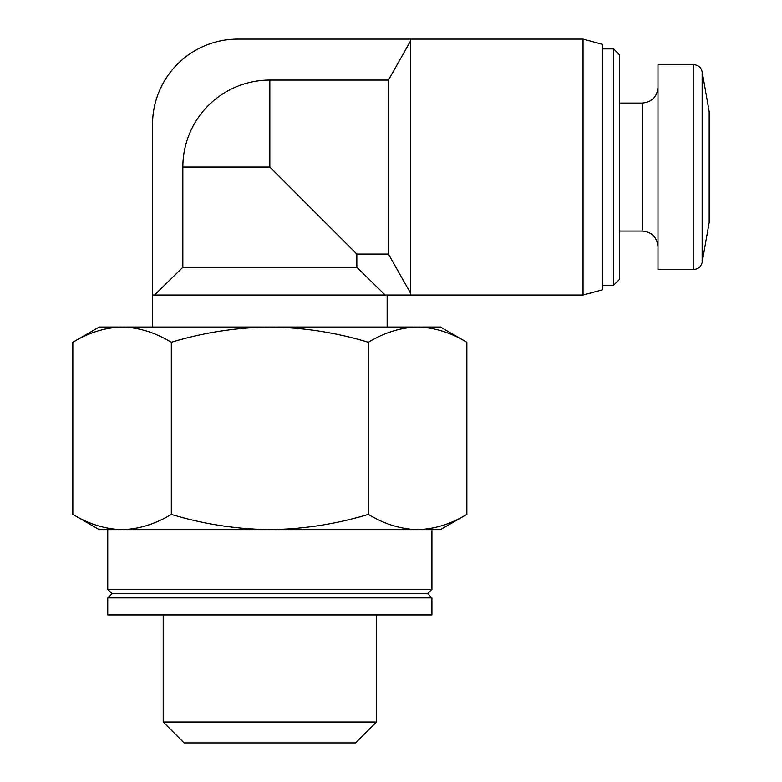 <?xml version="1.0" encoding="UTF-8"?>
<svg xmlns="http://www.w3.org/2000/svg" width="782" height="782" viewBox="0 0 782 782"><rect width="100%" height="100%" fill="white"/><g stroke="black" fill="none" stroke-linecap="round" stroke-linejoin="round"><path stroke-width="1.17" d="M122.08 327.023C105.326 327.443 88.904 332.526 72.824 342.262L99.216 327.023L417.598 327.023C400.853 327.463 384.441 332.536 368.342 342.262C336.328 332.546 303.494 327.463 269.839 327.023C236.164 327.472 203.33 332.555 171.326 342.262C155.247 332.526 138.825 327.443 122.08 327.023C105.335 327.463 88.913 332.536 72.824 342.262L72.824 514.39C88.904 524.116 105.326 529.199 122.08 529.629C138.815 529.189 155.237 524.106 171.326 514.39C203.34 524.096 236.184 529.179 269.839 529.629C303.504 529.17 336.338 524.096 368.342 514.39C384.421 524.116 400.843 529.199 417.598 529.629C434.333 529.189 450.755 524.106 466.844 514.39C450.764 524.116 434.342 529.199 417.598 529.629L440.452 529.629L466.844 514.39L466.844 342.262C450.764 332.526 434.342 327.443 417.598 327.023L440.452 327.023L466.844 342.262M72.824 514.39L99.216 529.629L431.918 529.629L431.918 589.345L107.75 589.345L107.75 529.629L122.08 529.629M388.429 80.067L269.839 80.067A86.998 86.998 0 0 0 182.841 167.065L182.841 267.297L356.836 267.297L356.836 254.062L388.429 254.062L410.599 293.24L410.599 40.889L388.429 80.067L388.429 254.062M269.839 80.067L269.839 167.065L356.836 254.062M410.599 40.889L410.599 39.1L583.04 39.1L583.04 295.029L410.599 295.029L410.599 293.24M583.04 39.1L602.541 44.33L602.541 289.799L583.04 295.029M602.541 48.895L613.567 48.895L613.567 285.235L602.541 285.235M613.567 48.895L619.598 54.926L619.598 279.203L613.567 285.235M619.598 103.077L642.208 103.077L642.208 231.042C651.709 231.892 656.968 237.151 657.994 246.829M657.994 87.301C657.056 96.89 651.797 102.149 642.208 103.077M693.742 64.691L657.994 64.691L657.994 269.438L693.742 269.438C698.248 269.116 701.043 266.76 702.148 262.381L702.148 71.739C701.043 67.369 698.248 65.014 693.742 64.691L693.742 269.438M702.148 71.739L709.176 111.611L709.176 222.518L702.148 262.381M107.75 614.935L431.918 614.935L431.918 597.878L107.75 597.878L107.75 614.935M107.75 597.878L112.012 593.606L427.656 593.606L431.918 597.878M112.012 593.606L107.75 589.345M182.841 267.297L154.494 295.029L385.184 295.029L356.836 267.297M152.539 327.023L152.539 295.029L154.494 295.029M376.474 721.982L163.203 721.982L184.122 742.9L355.546 742.9L376.474 721.982L376.474 614.935M163.203 721.982L163.203 614.935M410.599 39.1L237.845 39.1A85.306 85.306 0 0 0 152.539 124.406L152.539 295.029M385.184 295.029L410.599 295.029M171.326 342.262L171.326 514.39M368.342 342.262L368.342 514.39M269.839 167.065L182.841 167.065M619.598 231.042L642.208 231.042M427.656 593.606L431.918 589.345M387.139 327.023L387.139 295.029"/></g></svg>
